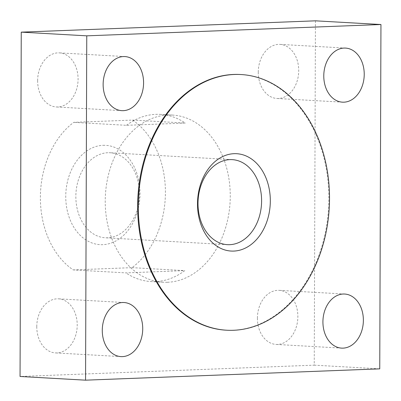 <?xml version="1.0" encoding="UTF-8"?>
<svg xmlns="http://www.w3.org/2000/svg" width="401" height="401" viewBox="0 0 401 401"><rect width="100%" height="100%" fill="white"/><g stroke="black" fill="none" stroke-linecap="round" stroke-linejoin="round"><path stroke-width="0.3" stroke-dasharray="2 1.5" d="M73.218 269.918L132.054 267.652A83.719 62.436 93.2 0 0 165.412 192.59A83.719 62.436 93.2 0 0 132.571 120.079L73.734 122.345A83.719 62.436 93.2 0 0 40.381 197.402A83.719 62.436 93.2 0 0 73.218 269.918L125.949 272.891L184.791 270.625A83.719 62.436 -86.8 0 1 150.916 281.557A83.719 62.436 -86.8 0 1 125.949 272.891M103.067 145.317A49.739 37.098 -86.8 0 1 134.972 218.6A49.739 37.098 -86.8 0 1 70.641 221.076A49.739 37.098 -86.8 0 1 103.067 145.317M167.453 282.279A83.719 62.436 -86.8 0 1 163.037 282.239A83.719 62.436 -86.8 0 1 105.408 195.142A83.719 62.436 -86.8 0 1 172.46 115.067A83.719 62.436 -86.8 0 1 197.422 123.734A83.719 62.436 -86.8 0 1 228.324 216.6A83.719 62.436 -86.8 0 1 167.453 282.279M126.465 125.318A83.719 62.436 -86.8 0 1 160.34 114.385A83.719 62.436 -86.8 0 1 185.302 123.052L126.465 125.318L73.734 122.345M132.054 267.652L184.791 270.625M132.571 120.079L185.302 123.052M240.46 74.511A128.039 95.493 -86.8 0 1 328.79 203.197A128.039 95.493 -86.8 0 1 232.806 330.244A128.039 95.493 -86.8 0 1 226.049 330.183M315.442 20.827L314.239 365.161L20.05 376.479M257.412 318.163A27.088 20.2 -86.8 0 1 279.161 290.344A27.088 20.2 -86.8 0 1 297.808 318.524A27.088 20.2 -86.8 0 1 276.114 344.429A27.088 20.2 -86.8 0 1 257.412 318.163M258.274 72.21A27.088 20.2 -86.8 0 1 280.023 44.391A27.088 20.2 -86.8 0 1 298.665 72.571A27.088 20.2 -86.8 0 1 276.971 98.476A27.088 20.2 -86.8 0 1 258.274 72.21M36.772 326.655A27.088 20.2 -86.8 0 1 58.521 298.835A27.088 20.2 -86.8 0 1 77.162 327.01A27.088 20.2 -86.8 0 1 55.473 352.915A27.088 20.2 -86.8 0 1 36.772 326.655M37.629 80.701A27.088 20.2 -86.8 0 1 59.378 52.877A27.088 20.2 -86.8 0 1 78.025 81.057A27.088 20.2 -86.8 0 1 56.33 106.962A27.088 20.2 -86.8 0 1 37.629 80.701M107.804 152.731A42.581 31.759 93.2 0 0 75.879 194.986A42.581 31.759 93.2 0 0 105.257 237.783A42.581 31.759 93.2 0 0 139.363 197.051A42.581 31.759 93.2 0 0 110.049 152.751A42.581 31.759 93.2 0 0 107.804 152.731M314.239 365.161L379.747 368.855M172.46 115.067L160.34 114.385M163.037 282.239L150.916 281.557M232.199 159.638L110.049 152.751M227.407 244.665L105.257 237.783M124.886 56.571L59.378 52.877M121.839 110.656L56.33 106.962M124.029 302.524L58.521 298.835M120.977 356.609L55.473 352.915M345.527 48.085L280.023 44.391M342.479 102.165L276.971 98.476M344.67 294.038L279.161 290.344M341.622 348.123L276.114 344.429"/><path stroke-width="0.6" d="M138.295 206.064A128.039 95.493 -86.8 0 1 241.116 74.546A128.039 95.493 -86.8 0 1 329.251 207.758A128.039 95.493 -86.8 0 1 226.7 330.218A128.039 95.493 -86.8 0 1 138.295 206.064M233.738 251.081A48.752 36.361 93.2 0 0 270.314 200.981A48.752 36.361 93.2 0 0 234.079 153.683A48.752 36.361 93.2 0 0 197.503 203.783A48.752 36.361 93.2 0 0 233.738 251.081M226.7 330.218L226.049 330.183A128.039 95.493 -86.8 0 1 137.643 206.024A128.039 95.493 -86.8 0 1 240.46 74.511L241.116 74.546M380.95 24.521L379.747 368.855L85.558 380.173L86.761 35.839L380.95 24.521L315.442 20.827L21.253 32.145L86.761 35.839M322.92 321.858A27.088 20.2 -86.8 0 1 344.67 294.038A27.088 20.2 -86.8 0 1 363.316 322.214A27.088 20.2 -86.8 0 1 341.622 348.123A27.088 20.2 -86.8 0 1 322.92 321.858M323.777 75.904A27.088 20.2 -86.8 0 1 345.527 48.085A27.088 20.2 -86.8 0 1 364.173 76.26A27.088 20.2 -86.8 0 1 342.479 102.165A27.088 20.2 -86.8 0 1 323.777 75.904M102.275 330.344A27.088 20.2 -86.8 0 1 124.029 302.524A27.088 20.2 -86.8 0 1 142.671 330.705A27.088 20.2 -86.8 0 1 120.977 356.609A27.088 20.2 -86.8 0 1 102.275 330.344M103.137 84.39A27.088 20.2 -86.8 0 1 124.886 56.571A27.088 20.2 -86.8 0 1 143.528 84.751A27.088 20.2 -86.8 0 1 121.839 110.656A27.088 20.2 -86.8 0 1 103.137 84.39M85.558 380.173L20.05 376.479L21.253 32.145M229.953 159.618A42.581 31.759 93.2 0 0 198.029 201.868A42.581 31.759 93.2 0 0 227.407 244.665A42.581 31.759 93.2 0 0 261.512 203.939A42.581 31.759 93.2 0 0 232.199 159.638A42.581 31.759 93.2 0 0 229.953 159.618"/></g></svg>
